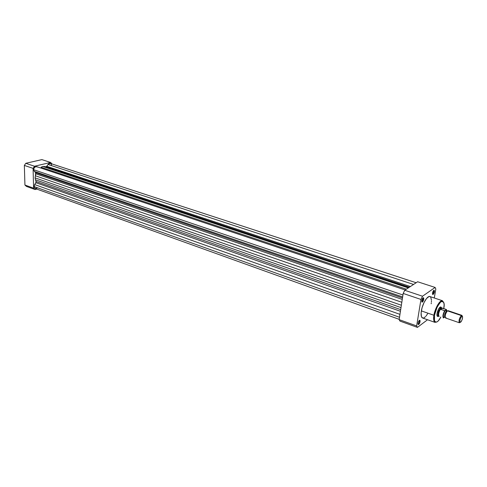 <?xml version="1.0" encoding="UTF-8"?>
<svg xmlns="http://www.w3.org/2000/svg" width="487" height="487" viewBox="0 0 487 487"><rect width="100%" height="100%" fill="white"/><g stroke="black" fill="none" stroke-linecap="round" stroke-linejoin="round"><path stroke-width="0.73" d="M52.042 163.973L50.599 162.457L34.51 166.237L33.086 168.374L33.585 188.152L35.088 189.528L36.793 189.084L35.088 189.528L26.438 186.411L24.928 185.042L33.585 188.152L33.086 168.374L24.35 165.428L24.928 185.042L24.35 165.428L25.768 163.309L34.51 166.237L50.599 162.457L41.87 159.614L25.768 163.309L41.87 159.614L50.599 162.457L52.042 163.973M33.585 188.152L24.928 185.042L26.438 186.411L35.088 189.528L33.585 188.152M34.51 166.237L25.768 163.309L24.35 165.428L33.086 168.374L34.51 166.237M405.19 289.978L36.695 166.651C34.948 166.469 33.938 167.491 33.658 169.726L402.944 294.988L33.658 169.726L34.334 171.418L35.654 172.672L402.475 298.014L35.654 172.672L34.334 171.418L402.639 296.948L34.334 171.418L33.658 169.726L34.169 167.838L35.843 166.584L37.268 167.011M35.326 188.554L34.114 186.935L34.662 184.585L399.955 314.358L34.662 184.585L34.084 186.564L399.51 317.268L34.084 186.564L35.253 188.53L399.188 319.326M34.662 184.585L35.904 182.71L400.43 311.284L35.904 182.71L36.044 181.511L400.685 309.622L36.044 181.511L35.49 179.8L36.123 182.108L34.662 184.585M401.002 307.601L35.49 179.8L35.076 177.877L401.367 305.233L35.076 177.877L35.393 175.77L35.076 177.877L35.49 179.8L401.002 307.601M401.824 302.275L35.393 175.77L401.824 302.275M35.861 173.792L35.393 175.77L35.654 172.672L35.861 173.792L402.262 299.42L35.861 173.792M41.042 167.272L42.673 166.432L408.313 287.914L42.673 166.432L44.323 166.493L42.673 166.432L41.042 167.272L406.365 289.199L41.042 167.272M409.007 287.458L44.323 166.493L409.007 287.458M45.827 166.755L44.323 166.493L45.827 166.755L46.764 166.317L410.389 286.545L46.764 166.317L47.982 164.478L46.563 166.554L45.827 166.755L409.342 287.233L45.827 166.755M413.56 284.451L47.982 164.478L413.56 284.451M416.148 282.734L50.331 163.413L47.982 164.478L49.035 163.516L50.234 163.382L51.178 164.107L51.537 165.184M37.262 188.012L35.454 188.591M418.023 324.05L418.065 324.074C418.686 324.001 419.179 323.191 419.557 321.651L420.074 321.651C419.624 323.502 419.033 324.47 418.29 324.561L418.059 323.155L418.595 321.481L419.404 320.349L420.092 320.635L419.143 324.007L418.23 324.525L418.059 323.155C418.503 321.31 419.1 320.336 419.843 320.239L420.074 321.651L419.557 321.651C419.179 323.185 418.686 323.995 418.065 324.074L418.023 324.05M432.474 294.026L433.935 291.689L434.453 291.689C434.02 293.484 433.448 294.428 432.748 294.519L432.517 293.058L433.046 291.396L433.935 291.689L432.474 294.026L432.748 294.519M421.712 301.617L421.766 301.648C422.381 301.569 422.874 300.765 423.246 299.225L423.769 299.225C423.325 301.076 422.734 302.043 421.998 302.135L421.748 300.656L422.29 298.963L423.106 297.843L423.793 298.184L422.832 301.599L421.912 302.08L421.748 300.656C422.186 298.811 422.777 297.843 423.52 297.746L423.769 299.225L423.246 299.225L421.712 301.617M439.134 316.367L438.379 316.313C437.429 313.932 438.178 311.096 440.638 307.808C438.184 311.083 437.429 313.914 438.379 316.313L437.052 315.734L437.563 316.434C436.967 316.136 436.802 315.095 437.082 313.311L438.671 308.855L440.345 307.23M440.857 306.999L441.277 307.547L440.717 306.956L439.974 307.218L440.857 306.999C439.335 307.181 438.075 309.288 437.082 313.311L437.156 316.014L437.673 316.459L438.288 316.276L437.563 316.434M443.809 308.222L444.126 304.704L443.694 302.226L442.573 301.179L440.924 301.727L439 303.815L437.095 307.133L434.489 315.272C435.67 306.707 442.196 299.395 442.567 301.088L442.561 300.753L430.009 296.571C427.543 295.25 422.436 303.651 421.358 310.901L433.96 315.272C435.098 307.961 440.175 299.45 442.561 300.753C439.207 299.487 434.002 311.863 433.96 315.272L434.483 315.272C435.068 310.712 437.216 306.195 440.924 301.727C443.907 301.24 444.868 303.407 443.809 308.222L443.827 308.119M418.668 321.335L419.557 321.651L418.668 321.335M422.314 298.908L423.246 299.225L422.314 298.908M437.679 305.97L437.18 305.806M434.294 298.001L435.822 289.022L435.122 287.44L422.521 296.23L420.969 299.45L416.641 325.919L417.414 327.386L427.531 319.752L417.414 327.386L399.967 321.091L399.145 319.624L403.181 293.442L404.74 290.27L417.633 281.76L404.74 290.27L422.521 296.23L435.122 287.44L417.633 281.76L435.122 287.44L435.822 289.022L434.294 298.001M434.453 291.689L433.138 294.428L432.553 294.312L432.517 293.058C432.949 291.269 433.515 290.325 434.215 290.222L434.453 291.689L433.046 291.396L434.179 290.209L434.453 291.689M422.661 318.035L421.419 316.574L421.127 312.837L422.065 307.754L424.025 302.555L426.521 298.507L428.95 296.571L430.131 296.626L430.733 297.18L431.464 300.156M431.464 300.978L431.415 301.861M431.324 302.798L431.178 303.772M427.616 313.738L426.119 315.96M425.614 316.544L424.153 317.761L422.874 318.084M403.181 293.442L399.145 319.624L416.641 325.919L420.969 299.45L403.181 293.442L420.969 299.45L422.521 296.23L404.74 290.27L403.181 293.442M435.001 322.382C433.686 321.651 433.339 319.283 433.96 315.272L421.358 310.901C420.774 314.882 421.164 317.244 422.521 317.987L435.001 322.382C433.594 320.842 433.247 318.468 433.96 315.272L434.483 315.272L434.477 320.781L435.822 322.23L437.034 321.901L438.422 320.708L440.869 316.97C436.096 326.515 432.821 320.47 434.489 315.272C433.649 322.96 435.768 321.986 435.281 322.193L435.001 322.382M433.673 290.453L433.935 291.689L433.673 290.453M422.947 297.971L423.246 299.225L422.947 297.971M419.283 320.452L419.557 321.651L419.283 320.452L419.843 320.239M416.641 325.919L399.145 319.624L399.967 321.091L417.414 327.386L416.641 325.919M448.302 310.846L447.443 310.852C445.465 313.476 444.808 315.838 445.471 317.938L446.214 317.786M447.188 311.083L446.421 311.132C444.838 313.178 444.278 315.119 444.728 316.958C444.278 315.119 444.838 313.178 446.421 311.132L447.127 311.114M446.67 310.761L446.396 310.134L445.611 310.231L446.421 311.132L447.084 311.065L446.421 311.132L445.611 310.231L446.342 310.091M461.907 315.363L448.095 310.669L447.443 310.852L461.274 315.552L461.907 315.363L462.297 316.166L461.859 315.345L461.274 315.552L461.773 316.331L462.266 316.154C462.936 317.725 462.413 319.74 460.69 322.181L459.923 322.09L459.917 320.33L460.684 317.938L462.023 316.179L462.626 316.751L462.236 319.399L461.238 321.554L460.112 322.327C459.57 320.598 460.13 318.595 461.773 316.331L461.274 315.552L447.443 310.852C445.404 313.616 444.771 315.99 445.544 317.974L459.332 322.741C458.614 320.756 459.259 318.358 461.274 315.552C459.302 318.261 458.644 320.647 459.284 322.717L459.984 322.54L459.332 322.741M440.638 307.808L446.366 309.482L446.902 310.956L446.323 309.629L444.917 310.7L446.366 309.482L442.33 308.107L440.613 309.403L442.33 308.107L440.437 309.269L442.086 308.021L440.638 307.808L441.429 307.595L440.638 307.808M444.808 310.761L444.911 310.706C443.091 314.158 442.671 316.513 443.675 317.774L444.674 316.994L443.675 317.774L443.334 317.53L443.213 315.077L444.917 310.7L440.613 309.403L440.473 308.003L440.431 309.105C438.61 312.49 438.16 314.906 439.079 316.349L439.195 316.392M444.387 317.153L443.517 317.171C443.073 314.876 443.767 312.563 445.611 310.231L444.296 312.118L443.389 314.943L443.432 317.025L443.821 317.372L444.588 316.982M444.649 310.773L444.625 310.767C442.902 314.139 442.488 316.495 443.377 317.834L443.377 317.834C442.488 316.495 442.902 314.139 444.625 310.767L440.431 309.105C438.61 312.477 438.16 314.888 439.073 316.349M438.379 316.313L438.744 316.331M441.733 307.875L441.423 307.595L441.733 307.875M443.377 317.834L443.395 317.841C443.718 319.198 442.093 314.766 444.917 310.706M418.023 324.062L418.29 324.561M421.712 301.63L421.998 302.135M433.68 290.447L434.215 290.222M422.959 297.965L423.52 297.746M445.13 317.183L443.651 317.305M459.284 322.717L460.112 322.327M446.195 310.03L446.938 310.974M440.084 307.139L441.995 307.991M461.859 315.345L462.266 316.154"/></g></svg>
